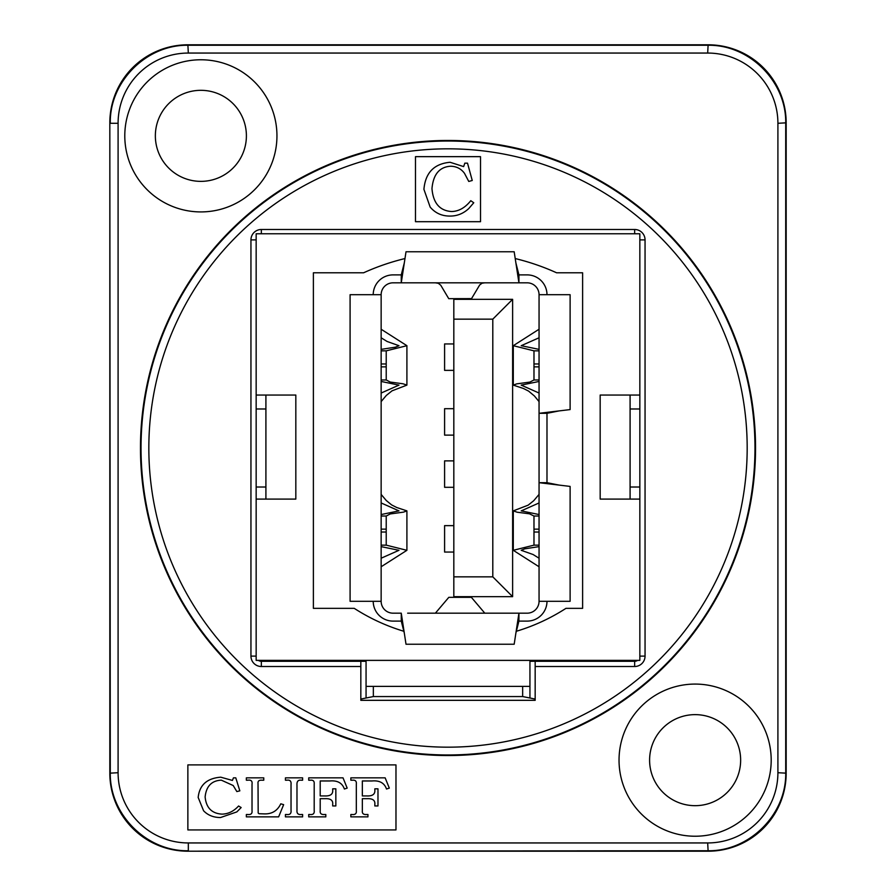 <?xml version="1.0" encoding="UTF-8"?>
<svg xmlns="http://www.w3.org/2000/svg" width="896" height="896" viewBox="0 0 896 896"><rect width="100%" height="100%" fill="white"/><g stroke="black" fill="none" stroke-linecap="round" stroke-linejoin="round"><path stroke-width="1.34" d="M619.035 760.155A76.093 76.093 0 0 1 733.163 694.266A76.093 76.093 0 0 1 733.163 826.045A76.093 76.093 0 0 1 619.035 760.155M649.6 760.155A45.528 45.528 0 0 0 717.886 799.579A45.528 45.528 0 0 0 717.886 720.731A45.528 45.528 0 0 0 649.6 760.155M124.79 135.845A76.093 76.093 0 0 1 238.918 69.955A76.093 76.093 0 0 1 238.918 201.734A76.093 76.093 0 0 1 124.79 135.845M155.355 135.845A45.528 45.528 0 0 0 223.642 175.269A45.528 45.528 0 0 0 223.642 96.421A45.528 45.528 0 0 0 155.355 135.845M630.09 499.094L630.09 395.046M265.91 395.046L265.91 499.094M265.91 487.021L256.155 487.021L256.155 499.094L256.155 233.766L639.845 233.766L639.845 660.374L256.155 660.374L256.155 499.094L295.826 499.094L295.826 395.046L256.155 395.046L256.155 408.979L265.91 408.979M639.845 487.021L630.09 487.021M630.09 408.979L639.845 408.979M506.834 613.178L484.803 613.178L471.374 597.33L448.818 597.33L435.389 613.178L434.504 613.178M407.646 613.178L527.162 613.178A11.894 11.894 0 0 0 539.056 601.294L539.056 294.706A11.894 11.894 0 0 0 527.162 282.822L518.93 282.822L518.93 274.893L527.162 274.893A19.824 19.824 0 0 1 546.986 294.706M366.061 686.392L529.939 686.392M291.928 661.304L291.928 660.374M604.072 660.374L604.072 661.304M403.85 631.277A195.093 195.093 0 0 1 354.245 608.35L313.387 608.35L313.387 272.787L363.608 272.787A234.114 234.114 0 0 1 404.97 258.552M515.222 258.552A234.114 234.114 0 0 1 556.595 272.787L582.613 272.787L582.613 608.35L565.958 608.35A195.093 195.093 0 0 1 516.342 631.277M639.845 499.094L600.174 499.094L600.174 395.046L639.845 395.046M539.056 294.706L570.114 294.706L570.114 409.584L539.056 413.314L539.056 403.738M404.309 262.909L401.262 282.822L401.262 274.893L404.309 262.909L406.011 251.765L514.181 251.765L518.93 282.822L393.03 282.822A11.894 11.894 0 0 0 381.147 294.706L381.147 601.294A11.894 11.894 0 0 0 393.03 613.178L401.262 613.178L401.262 621.107L393.03 621.107A19.824 19.824 0 0 1 373.218 601.294M429.654 613.178L419.787 613.178M453.824 408.688L444.595 408.688L444.595 435.12L453.824 435.12M453.824 525.638L444.595 525.638L444.595 552.059L453.824 552.059M453.824 370.362L444.595 370.362L444.595 343.941L453.824 343.941M453.824 487.312L444.595 487.312L444.595 460.88L453.824 460.88M558.958 410.928L546.986 413.314L539.056 413.314M546.986 482.686L558.958 485.072L539.056 482.686L546.986 482.686L546.986 413.314M558.958 485.072L570.114 486.416L570.114 601.294L539.056 601.294M515.883 262.909L518.93 274.893M401.262 274.893L393.03 274.893A19.824 19.824 0 0 0 373.218 294.706M539.022 494.435L533.736 500.696L528.158 505.165L513.285 510.877L517.149 512.21L529.491 513.822L533.982 516.029L533.982 545.149L513.285 550.312L539.022 566.742M539.022 401.565L534.397 395.965L528.618 391.115L523.488 388.506L513.285 385.123L516.712 383.869L529.939 382.066L533.982 379.971L533.982 350.851L513.285 345.688L539.022 329.258M539.056 349.373L521.214 345.688L539.056 337.781M539.056 393.042L521.214 385.123L539.056 381.45M539.056 546.627L524.798 548.822L521.214 550.301L533.12 554.534L539.056 558.219M539.056 502.958L521.214 510.877L539.056 514.55M518.93 621.107L515.883 633.091L518.93 613.178L518.93 621.107L527.162 621.107A19.824 19.824 0 0 0 546.986 601.294M435.389 282.822L438.323 283.293L440.742 285.219L448.75 298.67L471.542 298.626L479.696 284.95L482.082 283.203L484.803 282.822M512.624 596.669L453.824 596.669L453.824 299.331L512.624 299.331L512.624 596.669L492.8 576.845L492.8 319.155L453.824 319.155M381.147 601.294L350.09 601.294L350.09 294.706L381.147 294.706M453.824 576.845L492.8 576.845M512.624 299.331L492.8 319.155M515.883 633.091L514.181 644.235L406.011 644.235L401.262 613.178M381.17 401.565L386.277 395.483L392.034 390.835L406.907 385.123L403.043 383.79L390.253 382.066L386.221 379.971L386.221 350.851L406.907 345.688L381.17 329.258M381.17 494.435L386.266 500.506L391.586 504.885L396.715 507.494L406.907 510.877L403.491 512.131L390.253 513.934L386.221 516.029L386.221 545.149L406.907 550.312L381.17 566.742M404.309 633.091L401.262 621.107M381.147 546.627L398.978 550.312L381.147 558.219M381.147 393.042L398.978 385.123L381.147 381.45M381.147 349.373L395.394 347.178L398.978 345.699L387.072 341.466L381.147 337.781M381.147 502.958L398.978 510.877L381.147 514.55M522.659 686.392L522.659 696.562L373.341 696.562L373.341 686.392M261.352 661.304A5.208 5.208 0 0 1 258.384 660.374A5.208 5.208 0 0 0 261.352 661.304L261.352 666.512L360.83 666.512L360.83 661.304L261.352 661.304M637.616 660.374A5.208 5.208 0 0 1 634.648 661.304L535.17 661.304L535.17 700.325L360.83 700.325L360.83 666.512M707.672 842.946L708.131 851.2L187.869 851.2L707.672 850.741C749.392 851.614 786.587 814.419 785.714 772.71L785.714 123.29C786.587 81.581 749.392 44.386 707.672 45.259L188.328 45.259C146.608 44.386 109.413 81.581 110.286 123.29L118.093 123.29A70.235 70.235 -135 0 1 188.328 53.054L707.672 53.054A70.235 70.235 -45 0 1 777.907 123.29L777.907 772.71A70.235 70.235 45 0 1 707.672 842.946L188.328 842.946A70.235 70.235 135 0 1 118.093 772.71L118.093 123.29M118.093 772.71L109.827 773.17A78.042 78.042 135 0 0 187.869 851.2M109.827 773.17L109.827 122.83L110.286 772.71C109.413 814.419 146.608 851.614 188.328 850.741L188.328 842.946M188.328 53.054L187.869 44.8A78.042 78.042 -135 0 0 109.827 122.83M187.869 44.8L708.131 44.8L707.672 53.054M777.907 123.29L786.173 122.83A78.042 78.042 -45 0 0 708.131 44.8M786.173 122.83L786.173 773.17L777.907 772.71M708.131 851.2A78.042 78.042 45 0 0 786.173 773.17M360.83 661.304L366.061 661.304L366.061 698.006L373.341 696.562M535.17 661.304L529.939 661.304L529.939 698.006L522.659 696.562M415.486 221.693L415.486 156.654L480.514 156.654L480.514 221.693L415.486 221.693M755.541 448A307.541 307.541 0 0 1 294.235 714.336A307.541 307.541 0 0 1 294.235 181.664A307.541 307.541 0 0 1 755.541 448M472.248 180.488L467.51 163.162L464.822 163.162L463.646 166.6L450.094 162.277C434.101 163.733 425.376 172.749 423.92 189.336L430.17 207.088C435.232 213.069 441.795 216.07 449.848 216.07C456.994 216.138 463.299 213.629 468.765 208.555L473.76 202.765L470.781 200.704C465.158 207.726 458.786 211.344 451.651 211.534C439.746 210.762 433.182 203.123 431.973 188.63C433.238 174.362 439.488 166.891 450.722 166.219C456.59 166.398 461.194 168.795 464.531 173.398L468.765 181.451L472.248 180.488M347.178 788.11L343.022 777.851L308.717 777.851L308.717 780.203L310.229 780.203C313.174 779.878 314.496 781.155 314.194 784.011L314.194 810.544C314.586 813.557 313.13 814.878 309.826 814.509L308.717 814.509L308.717 816.872L325.808 816.872L325.808 814.509L324.61 814.509C321.35 814.766 319.883 813.546 320.208 810.824L320.208 798.683L325.08 798.683C330.602 798.437 333.144 800.363 332.696 804.44L332.696 805.952L335.843 805.952L335.843 788.827L332.696 788.827L332.696 789.869C333.133 794.181 330.445 796.208 324.61 795.939L320.208 795.939L320.208 780.965L329.862 780.965C337.434 780.293 342.272 782.981 344.378 789.018L347.178 788.11M263.76 780.203L263.76 777.851L246.355 777.851L246.355 780.203L247.766 780.203C251.093 779.733 252.504 781.066 252.022 784.202L252.022 810.734C252.37 813.579 250.958 814.845 247.766 814.509L246.355 814.509L246.355 816.872L278.634 816.872L283.64 804.653L280.784 803.813C277.402 810.846 271.824 814.206 264.04 813.882L259.034 813.725L258.182 812.997L258.026 783.507C257.701 781.077 259.078 779.968 262.147 780.203L263.76 780.203M239.837 790.843L235.782 777.851L233.453 777.851L232.411 780.427L220.741 777.19C206.965 778.277 199.45 785.042 198.173 797.485L203.594 810.79C207.928 815.282 213.584 817.533 220.55 817.533L236.846 811.899L241.158 807.554L238.582 806.008C233.755 811.272 228.256 813.982 222.096 814.128C211.826 813.546 206.17 807.822 205.128 796.947C206.226 786.251 211.613 780.651 221.301 780.147L233.195 785.523L236.846 791.571L239.837 790.843M302.613 780.203L302.613 777.851L285.432 777.851L285.432 780.203L286.854 780.203C290.002 779.733 291.402 781.178 291.032 784.549L291.032 810.286C291.402 813.478 290.002 814.89 286.854 814.509L285.432 814.509L285.432 816.872L302.613 816.872L302.613 814.509L301.291 814.509C298.144 814.845 296.71 813.445 296.979 810.286L296.979 785.154C296.699 781.435 298.133 779.789 301.291 780.203L302.613 780.203M389.312 788.11L385.157 777.851L350.851 777.851L350.851 780.203L352.363 780.203C355.309 779.878 356.63 781.155 356.328 784.011L356.328 810.544C356.72 813.557 355.264 814.878 351.96 814.509L350.851 814.509L350.851 816.872L367.942 816.872L367.942 814.509L366.744 814.509C363.485 814.766 362.018 813.546 362.342 810.824L362.342 798.683L367.214 798.683C372.736 798.437 375.278 800.363 374.83 804.44L374.83 805.952L377.978 805.952L377.978 788.827L374.83 788.827L374.83 789.869C375.267 794.181 372.579 796.208 366.744 795.939L362.342 795.939L362.342 780.965L371.997 780.965C379.568 780.293 384.406 782.981 386.512 789.018L389.312 788.11M187.869 829.931L187.869 764.904L395.976 764.904L395.976 829.931L187.869 829.931M529.939 698.006L535.17 699.059M360.83 699.059L366.061 698.006M533.982 545.149L539.056 545.149M534.509 529.144L539.056 529.144M534.509 532.034L539.056 532.034M533.982 516.029L539.056 516.029M533.982 379.971L539.056 379.971M534.509 366.856L539.056 366.856M534.509 363.966L539.056 363.966M533.982 350.851L539.056 350.851M386.221 545.149L381.147 545.149M386.221 379.971L381.147 379.971M385.683 366.856L381.147 366.856M385.683 363.966L381.147 363.966M386.221 350.851L381.147 350.851M385.683 529.144L381.147 529.144M385.683 532.034L381.147 532.034M386.221 516.029L381.147 516.029M256.155 656.107L250.947 656.107A10.405 10.405 0 0 0 261.352 666.512M634.648 661.304L634.648 666.512A10.405 10.405 0 0 0 645.053 656.107L645.053 239.893A10.405 10.405 0 0 0 634.648 229.488L261.352 229.488A10.405 10.405 0 0 0 250.947 239.893L250.947 656.107M639.845 656.107L645.053 656.107M634.648 233.766L634.648 229.488M261.352 233.766L261.352 229.488M639.845 239.893L645.053 239.893M148.837 448A299.163 299.163 0 0 1 597.587 188.91A299.163 299.163 0 0 1 597.587 707.09A299.163 299.163 0 0 1 148.837 448M141.03 448A306.97 306.97 0 0 0 448 754.97A306.97 306.97 0 0 0 754.97 448A306.97 306.97 0 0 0 448 141.03A306.97 306.97 0 0 0 141.03 448M535.17 666.512L634.648 666.512M256.155 239.893L250.947 239.893M513.285 510.877L513.285 550.312M513.285 385.123L513.285 345.688M406.907 385.123L406.907 345.688M406.907 510.877L406.907 550.312"/></g></svg>

